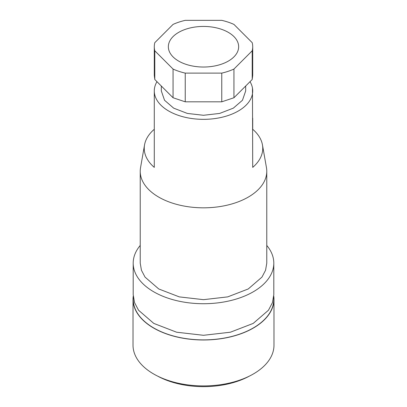 <?xml version="1.0" encoding="UTF-8"?>
<svg xmlns="http://www.w3.org/2000/svg" width="407" height="407" viewBox="0 0 407 407"><rect width="100%" height="100%" fill="white"/><g stroke="black" fill="none" stroke-linecap="round" stroke-linejoin="round"><path stroke-width="0.61" d="M140.227 245.446A70.304 40.588 0 0 0 133.196 263.136L133.196 294.709L134.549 302.625L138.548 310.241L153.79 323.407L176.597 332.209L203.5 335.297L230.403 332.209L253.21 323.407L268.452 310.241L272.451 302.625L273.804 294.709L273.804 263.136A70.304 40.588 0 0 0 266.773 245.446M273.687 297.003A70.304 40.588 180 0 1 203.5 339.886A70.304 40.588 180 0 1 133.313 297.003M133.196 263.136A70.304 40.588 0 0 0 203.5 303.724A70.304 40.588 0 0 0 273.804 263.136M273.758 296.108A70.477 40.69 180 0 1 273.977 299.298A70.477 40.69 180 0 1 203.5 339.987A70.477 40.69 180 0 1 133.023 299.298A70.477 40.69 180 0 1 133.242 296.108M250.025 81.675A49.211 28.414 180 0 1 252.462 88.06A49.211 28.414 180 0 1 252.711 90.934A49.211 28.414 180 0 1 203.5 119.343A49.211 28.414 180 0 1 154.289 90.934L154.289 167.389A59.254 34.208 180 0 1 144.546 144.877L140.552 167.603A63.273 36.528 0 0 0 140.227 171.296A63.273 36.528 0 0 0 203.5 207.824A63.273 36.528 0 0 0 266.773 171.296L266.773 263.136L265.557 270.258L261.96 277.111L248.245 288.965L227.722 296.881L203.5 299.664L179.289 296.886L158.761 288.97L145.045 277.116L141.443 270.263L140.227 263.141M273.977 299.298L273.977 345.222A70.477 40.69 0 0 1 203.5 385.912A70.477 40.69 0 0 1 133.023 345.222L133.023 299.298M266.773 171.296A63.273 36.528 0 0 0 266.448 167.603L262.454 144.877A59.254 34.208 180 0 1 252.711 167.389L252.462 88.06M252.711 118.178L252.711 129.278A59.254 34.208 180 0 1 262.454 144.877M154.289 92.084L154.289 90.934A49.211 28.414 180 0 1 154.538 88.06A49.211 28.414 180 0 1 156.975 81.675M144.546 144.877A59.254 34.208 180 0 1 154.289 129.278L154.289 106.186M157.555 376.073A66.789 38.558 0 0 0 203.5 386.65A66.789 38.558 0 0 0 249.445 376.073M245.68 86.019L245.68 90.934L242.47 100.249L233.328 108.15L219.643 113.431L203.5 115.283L187.357 113.431L173.672 108.15L164.53 100.254L161.32 90.934L161.32 86.019M154.289 167.389L154.289 129.278M154.289 46.734L154.289 75.432L154.792 79.492L173.056 97.756L185.236 101.816L221.764 101.816L233.944 97.756L252.208 79.492L252.711 75.432L252.711 46.734A49.211 28.414 0 0 0 252.208 42.674L233.944 24.41A49.211 28.414 0 0 0 221.764 20.35L185.236 20.35A49.211 28.414 0 0 0 173.056 24.41L154.792 42.674A49.211 28.414 0 0 0 154.289 46.734A49.211 28.414 0 0 0 154.792 50.794L173.056 69.058A49.211 28.414 0 0 0 185.236 73.118L221.764 73.118A49.211 28.414 0 0 0 233.944 69.058L252.208 50.794A49.211 28.414 0 0 0 252.711 46.734M252.208 79.492L252.208 50.794M233.944 97.756L233.944 69.058M221.764 101.816L221.764 73.118M185.236 101.816L185.236 73.118M173.056 97.756L173.056 69.058M154.792 79.492L154.792 50.794M203.5 26.44A35.15 20.294 0 0 0 168.35 46.734A35.15 20.294 0 0 0 203.5 67.028A35.15 20.294 0 0 0 238.65 46.734A35.15 20.294 0 0 0 203.5 26.44M140.227 263.136L140.227 171.296M154.538 88.06L154.289 89.494"/></g></svg>
